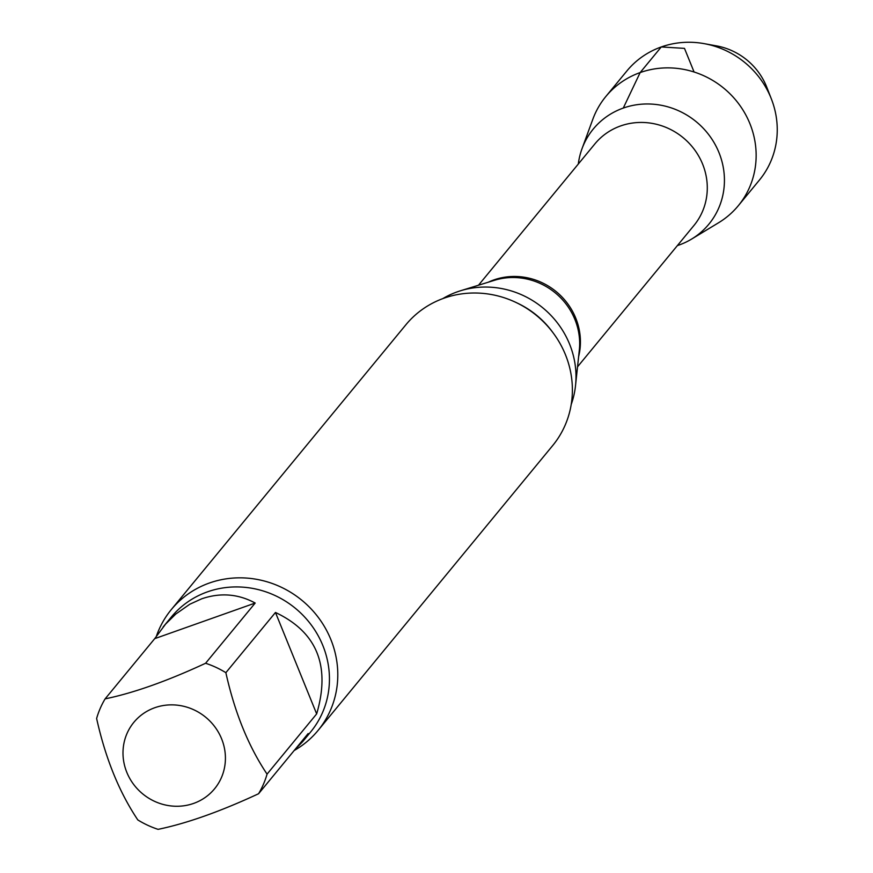 <?xml version="1.0" encoding="UTF-8"?>
<svg xmlns="http://www.w3.org/2000/svg" width="873" height="873" viewBox="0 0 873 873"><rect width="100%" height="100%" fill="white"/><g stroke="black" fill="none" stroke-linecap="round" stroke-linejoin="round"><path stroke-width="1.31" d="M316.659 713.907L275.464 612.464L225.867 672.679C234.684 712.444 248.412 746.262 267.062 774.133L316.659 713.907C330.714 665.913 316.986 632.107 275.464 612.464M295.249 749.22L302.571 741.755L308.169 733.527L258.572 793.743C220.269 811.53 186.778 823.403 158.089 829.35A90.301 85.685 39.5 0 1 137.814 819.933C119.175 792.084 105.447 758.266 96.619 718.479A90.301 85.685 39.5 0 1 105.109 698.869C133.591 692.987 167.092 681.126 205.592 663.262L255.189 603.047L154.707 638.654L105.109 698.869M255.189 603.047C238.209 593.858 220.378 592.451 201.696 598.813L189.779 604.247L175.768 614.057L165.554 624.14L154.707 638.654M193.631 803.411A52.282 49.608 39.5 0 1 123.104 749.634A52.282 49.608 39.5 0 1 199.699 712.946A52.282 49.608 39.5 0 1 225.31 761.507A52.282 49.608 39.5 0 1 193.631 803.411M694.079 72.001L684.487 48.375L661.265 46.956L640.16 72.568L623.278 108.066A74.86 71.029 39.5 0 0 582.007 148.737A74.86 71.029 39.5 0 0 578.308 164.015A74.86 71.029 39.5 0 1 623.278 108.066A74.86 71.029 39.5 0 1 719.265 153.31A74.86 71.029 39.5 0 1 677.361 245.608A74.86 71.029 39.5 0 0 691.656 239.049L718.566 222.757A85.838 81.451 39.5 0 0 738.318 205.69L759.412 180.078A85.838 81.451 39.5 0 0 771.383 98.976A85.838 81.451 39.5 0 0 770.968 97.929A85.838 81.451 39.5 0 0 704.205 43.65A85.838 81.451 39.5 0 0 626.901 70.931L605.807 96.543A85.838 81.451 39.5 0 1 640.16 72.568A85.838 81.451 39.5 0 1 749.863 123.551A85.838 81.451 39.5 0 1 738.318 205.69M442.742 298.642A87.922 83.437 39.5 0 1 457.179 291.877A87.922 83.437 39.5 0 1 460.42 290.796A87.922 83.437 39.5 0 1 575.525 385.604A87.922 83.437 39.5 0 1 571.215 404.45M156.507 635.893A95.059 90.192 39.5 0 1 171.294 609.594L405.89 324.756A95.059 90.192 39.5 0 1 443.942 298.206A95.059 90.192 39.5 0 1 565.431 354.656A95.059 90.192 39.5 0 1 552.642 445.623L318.045 730.461A95.059 90.192 39.5 0 1 294.157 750.54M171.294 609.594A95.059 90.192 39.5 0 1 209.345 583.033A95.059 90.192 39.5 0 1 330.834 639.494A95.059 90.192 39.5 0 1 318.045 730.461M205.592 663.262A90.301 85.685 39.5 0 1 225.867 672.679M267.062 774.133A90.301 85.685 39.5 0 1 258.572 793.743M623.278 108.066A74.86 71.029 39.5 0 1 715.893 145.911A74.86 71.029 39.5 0 1 691.656 239.049M704.205 43.65L716.58 45.898A64.165 60.881 39.5 0 1 766.483 86.482A64.165 60.881 39.5 0 1 766.8 87.256L771.383 98.976M582.007 148.737L592.843 119.208A85.838 81.451 39.5 0 1 605.807 96.543M478.48 285.231L594.895 143.881A64.165 60.881 39.5 0 1 620.583 125.952A64.165 60.881 39.5 0 1 694.537 149.698A64.165 60.881 39.5 0 1 693.959 225.463L577.533 366.813M488.313 282.197A64.165 60.881 39.5 0 1 493.725 279.971A64.165 60.881 39.5 0 1 558.589 293.688A64.165 60.881 39.5 0 1 578.624 356.577M460.42 290.796L494.576 280.266A64.744 61.426 39.5 0 1 579.323 350.062L575.525 385.604M516.838 302.866A87.922 83.437 39.5 0 1 552.871 332.537M163.164 626.934L171.272 617.102A90.301 85.685 39.5 0 1 207.414 591.872A90.301 85.685 39.5 0 1 311.497 625.286A90.301 85.685 39.5 0 1 310.679 731.923L302.571 741.755"/></g></svg>
